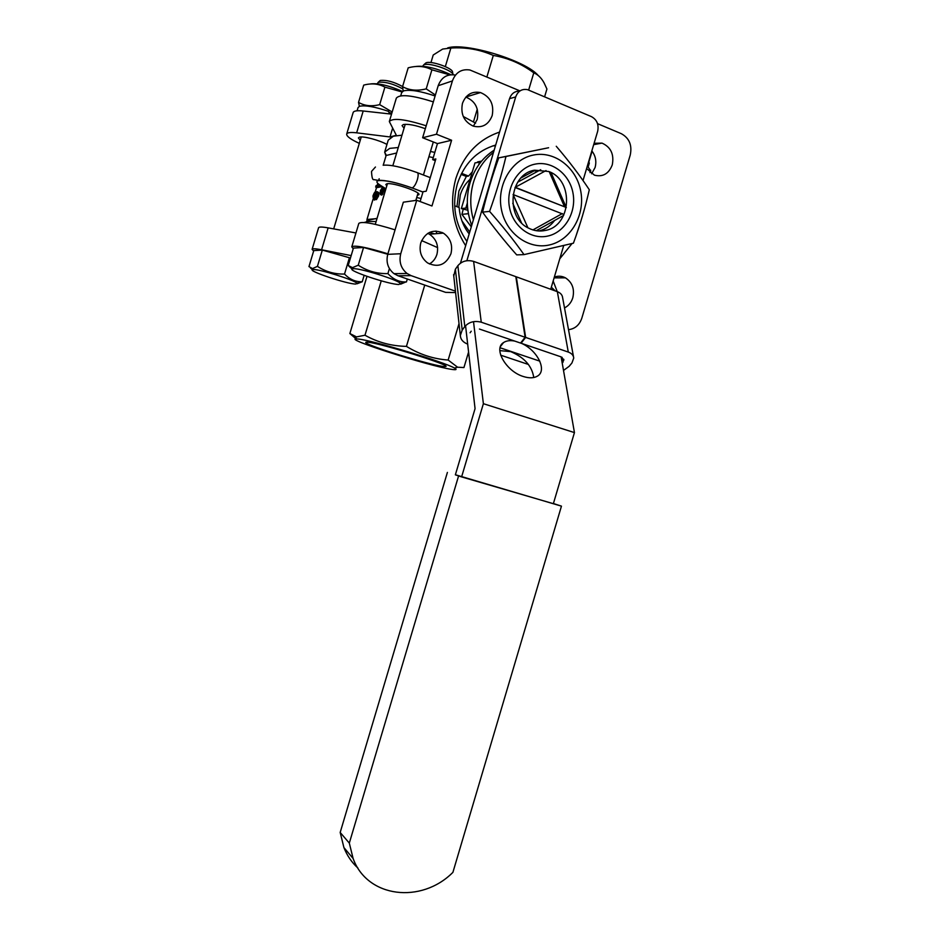 <?xml version="1.0" encoding="UTF-8"?>
<svg xmlns="http://www.w3.org/2000/svg" width="940" height="940" viewBox="0 0 940 940"><rect width="100%" height="100%" fill="white"/><g stroke="black" fill="none" stroke-linecap="round" stroke-linejoin="round"><path stroke-width="1.41" d="M492.184 115.585C488.565 124.75 482.255 128.263 473.231 126.125C463.996 121.707 460.412 114.128 462.457 103.377C465.864 94.599 471.868 90.992 480.493 92.567C490.351 96.703 494.24 104.375 492.184 115.585M554.33 277.089C558.149 275.714 561.85 275.961 565.445 277.841C572.296 282.388 574.751 289.026 572.801 297.78C571.32 302.469 568.547 305.853 564.505 307.921M597.546 123.657L621.375 133.715C629.295 138.121 632.256 145.218 630.258 154.983L581.825 318.166C579.451 325.04 575.01 328.871 568.512 329.67M520.008 90.91L469.965 70.007C461.528 68.726 455.677 72.368 452.41 80.922L436.466 134.232L451.599 140.248L431.965 205.989L416.726 200.279L400.745 253.741C398.819 261.825 400.934 268.417 407.079 273.505L393.966 273.646C387.95 268.675 385.87 262.248 387.738 254.352L400.745 253.741M455.442 291.165L411.144 275.655L407.079 273.505M581.014 220.689L576.02 235.881M572.037 243.53L559.77 258.794M465.664 245.716C452.61 225.071 449.332 202.676 455.829 178.53C463.608 154.877 478.178 139.402 499.551 132.094M450.953 253.73C445.936 264.927 438.157 267.994 427.582 262.93C421.108 257.901 418.852 251.203 420.791 242.826C425.55 232.016 433.07 228.773 443.363 233.12C450.413 238.067 452.939 244.929 450.953 253.73M594.104 143.28L602 143.115C610.859 147.087 614.278 154.336 612.269 164.888C608.791 173.794 602.857 177.225 594.444 175.181L586.607 168.507M401.968 135.196L393.366 136.206L388.244 140.131L384.871 151.399M470.094 179.293C465.476 183.453 462.221 188.682 460.306 194.956L458.779 207.364M456.957 206.671L458.896 191.032L466.358 176.438L468.543 176.062L472.303 171.867M495.686 145.042C476.921 150.564 464.125 163.548 457.334 183.993C451.776 204.908 454.984 224.061 466.933 241.439M495.486 145.735L492.642 145.935M375.565 194.557L374.625 197.153M375.354 195.414L373.627 198.011L373.474 195.779L375.119 193.088L375.354 195.414M374.825 196.284L373.486 195.79M377.422 191.748L379.043 192.923L378.597 195.955L376.447 199.633L375.084 199.127L377.034 194.122L376.035 192.912L376.893 193.229M375.084 199.127L377.234 195.45L377.669 192.418L376.106 191.431C375.025 191.525 373.979 193.041 372.945 195.978L373.415 199.515L375.718 195.767L376.035 192.912M375.718 195.767L376.541 196.072M375.612 199.327L374.167 199.903M373.309 199.55L374.625 200.032M377.692 192.371L379.055 192.888M377.234 195.45L378.597 195.955M380.265 185.297L379.971 186.308L375.659 187.084L376.129 185.533L379.478 184.922M375.659 187.084L377.022 187.589L381.335 186.813L381.57 186.038M379.971 186.308L381.335 186.813M382.933 190.667L383.931 190.808M382.568 190.244L382.11 191.572M382.498 190.503L380.9 193.029L380.794 190.832L382.263 188.353L382.498 190.503M382.169 191.349L380.806 190.832M384.237 190.233L383.038 192.23L384.154 188.458L384.237 190.233M384.025 190.844L383.003 190.456M383.92 187.542L383.238 188.881L383.344 187.166M382.733 186.778L380.301 190.902L380.453 194.592L382.263 192.124L382.592 193.805L385.153 188.329M384.754 190.127L385.447 190.385M382.991 193.969L381.393 194.897M380.465 194.592L381.828 195.097M377.093 218.292L368.915 220.195L366.964 219.49L372.957 199.503M375.248 191.842L376.576 187.424M377.198 185.333L377.786 183.347M378.62 180.597L379.173 178.753M383.214 165.229L386.129 155.488L396.633 152.997M376.999 218.597L366.964 219.49M461.904 220.841L469.73 232.074M454.655 205.801L459.166 207.505C459.895 217.528 463.232 226.34 469.178 233.942M461.587 173.359L468.543 176.062M420.121 201.559L423.071 191.701L426.196 191.208L435.843 158.954L432.659 159.624L435.326 160.67M461.07 174.382L466.358 176.438M386.787 185.897L385.823 184.475L386.939 183.758C392.579 182.266 420.345 191.689 418.97 194.604L417.348 195.379M416.702 197.541L421.038 198.493M411.144 275.655L397.949 275.737L445.63 292.363L455.595 292.587M397.949 275.737L393.966 273.646M416.726 200.279L403.342 202.194L387.738 254.352M553.167 281.001L557.244 291.635M427.782 233.367L429.474 234.225C436.395 239.042 438.874 245.751 436.936 254.341C435.584 258.618 433.082 261.837 429.404 263.987M433.27 157.603L428.91 156.71M434.821 152.397L430.473 151.469M398.278 147.521L389.724 148.379L384.672 152.08L385.976 156.005M452.41 80.922L438.181 85.716L422.624 137.745L437.453 143.597L432.659 159.624M438.181 85.716C441.377 77.362 447.111 73.814 455.383 75.047M465.876 97.09C475.44 101.168 479.212 108.629 477.203 119.486L473.372 126.16M591.836 150.893C595.607 155.805 596.688 161.351 595.091 167.508L591.624 173.794M437.453 143.597L451.599 140.248M422.624 137.745L436.466 134.232M376.129 221.523L367.834 221.511L364.25 222.475M434.456 233.837L429.498 232.427M451.729 369.385C430.285 366.471 341.443 338.095 356.765 338.917L358.41 339.058C372.017 340.198 445.349 362.358 454.443 368.057C457.251 369.632 456.346 370.078 451.729 369.385M356.119 338.929L349.868 333.536L356.542 336.908L364.978 335.228C377.669 342.372 391.487 346.085 406.433 346.378C419.498 354.427 433.411 358.986 448.157 360.044L457.58 367.211L463.937 367.564L468.578 352.018M368.221 342.242C382.122 343.57 453.82 366.189 445.443 366.553L442.423 366.353C428.464 364.509 370.325 346.66 366.13 342.889C365.178 342.172 365.872 341.96 368.221 342.242M312.139 249.253L318.566 227.809C318.848 226.763 322.044 226.775 328.154 227.868L321.586 249.758C315.499 248.583 312.339 248.454 312.103 249.382L313.643 251.015M321.586 249.758L351.161 255.598M328.154 227.868L355.943 232.967M421.625 240.593L437.617 247.62M353.217 248.759L351.783 246.856C354.58 244.941 366.623 247.255 387.903 253.812M351.842 246.68L358.81 223.403C361.724 221.112 373.803 223.262 395.07 229.854M554.941 290.625L551.322 287.205M459.014 323.63L448.157 360.044M424.739 285.079L406.433 346.378M381.252 280.849L364.978 335.228M366.976 276.372L349.868 333.536M538.256 75.541C525.812 60.559 465.946 42.241 447.698 47.87M544.613 96.785L546.927 89.03L544.013 82.755C541.299 77.82 537.88 74.519 533.779 72.85C521.489 63.72 507.988 57.916 493.3 55.448C479.917 49.515 465.782 47.047 450.871 48.046L442.67 49.056L433.223 55.014L430.955 62.557M389.419 121.213L396.328 98.148C399.817 93.918 412.155 95.163 433.34 101.896M359.327 143.362C350.867 139.496 346.649 136.429 346.66 134.173C347.107 132.552 350.432 132.094 356.648 132.822L390.006 136.958L396.328 135.254L389.325 121.542C392.697 117.676 404.987 119.098 426.196 125.796M404.047 128.263L402.062 125.572L403.331 124.55C407.948 123.786 415.292 125.161 425.327 128.686M463.255 116.478L475.616 123.163M386.951 144.443C379.349 140.142 362.957 135.83 359.362 137.169L358.387 137.945L360.243 140.295M356.648 132.822L363.204 110.99C356.965 110.356 353.593 110.908 353.111 112.659L346.731 133.938M363.204 110.99L391.545 114.128M390.006 136.958L392.568 128.381M445.325 66.587L450.871 48.046M473.431 121.989L477.262 109.169M486.897 76.927L493.3 55.448M528.656 90.029L533.779 72.85M590.579 170.68L587.394 165.828M514.779 341.091C510.091 340.174 506.331 340.68 503.488 342.606C493.089 348.728 506.178 371.441 523.357 376.517C529.232 378.362 533.944 378.221 537.492 376.082C547.409 370.489 537.492 350.409 521.735 343.464M533.755 377.528C532.063 366.095 524.379 357.459 510.714 351.619L499.833 350.62M583.012 180.574L597.652 131.341C599.015 124.597 596.947 119.697 591.436 116.631L527.505 89.641C521.853 88.677 517.917 91.11 515.696 96.938L509.527 98.665C511.36 93.589 514.732 91.086 519.644 91.157M534.366 170.716L521.007 177.942M550.711 289.273L563.706 245.552M473.513 321.668L483.383 403.695L461.599 476.909L553.366 503.687L574.446 432.588L561.121 356.883L563.871 359.891L562.238 363.216M466.851 260.721L515.696 96.938M509.527 98.665L460.459 263.141M465.559 325.651L475.064 408.642L455.36 474.841L461.599 476.909M483.383 403.695L574.446 432.588M464.806 326.544L457.874 265.679C461.881 261.085 467.121 259.651 473.619 261.391L481.257 322.197C474.488 320.493 469.013 321.95 464.806 326.544L462.198 330.093L460.33 335.486C460.577 339.422 463.021 342.301 467.673 344.122M563.506 370.442L569.158 366.306L571.943 362.969L573.741 358.034C573.435 355.285 571.614 353.299 568.289 352.065L557.338 291.67C560.546 292.916 562.308 294.925 562.625 297.686L573.518 356.836M453.773 276.078L455.383 269.228L462.198 330.093M479.435 329.047L520.56 343.065L525.131 337.26L481.257 322.197M473.619 261.391L515.802 276.642L525.131 337.26M457.874 265.679L455.383 269.228M470.082 332.76L471.245 331.209M557.338 291.67L516.295 276.818L515.907 277.335M568.289 352.065L525.648 337.425L521.077 343.229L561.121 356.883M516.295 276.818L525.648 337.425M520.971 342.548L521.077 343.229M500.092 347.765L539.83 361.16M500.679 355.179L528.456 364.473M467.65 208.175L465.841 208.057L467.333 203.052M467.885 210.255L461.34 208.598L474.982 162.902L480.869 162.009M461.34 208.598L465.841 208.057M493.5 152.374C483.983 159.871 477.32 169.823 473.502 182.219C469.894 194.697 469.859 207.223 473.396 219.784M494.17 150.153C482.537 157.638 474.5 168.507 470.047 182.771C465.946 197.165 466.51 211.371 471.727 225.388M546.034 170.575L515.238 187.295L565.222 207.07L514.991 187.471M527.892 227.762L513.087 194.521L563.107 214.167M517.717 182.16L540.7 169.717M521.442 222.733L512.758 203.275M551.052 172.561L566.315 207.623M564.388 206.483L549.219 171.691M532.91 229.924L562.273 213.591M563.659 215.425L536.235 230.7M535.024 164.147C552.144 160.493 569.828 174.335 573.048 193.405C576.502 212.428 564.893 232.286 547.973 236.011C531.124 240.029 512.923 226.646 509.457 207.211C505.72 187.836 517.858 167.508 535.024 164.147M545.447 230.417C571.602 225.953 574.258 180.351 548.725 171.491L534.578 170.187C509.304 173.994 504.956 217.481 528.668 228.173C534.085 230.911 539.678 231.663 545.447 230.417M532.557 170.704L538.033 171.162M556.903 185.991L558.654 190.009M554.6 220.477C550.558 225.917 545.423 229.383 539.219 230.864L538.714 230.97M548.596 147.744L498.752 157.85C492.243 176.097 486.838 194.204 482.561 212.135C492.96 226.658 504.334 240.91 516.695 254.881L524.015 254.611C513.851 240.311 502.383 225.905 489.587 211.383C496.203 192.888 501.655 174.593 505.967 156.475L548.596 147.744M549.583 244.917C528.55 249.981 505.708 233.332 501.326 208.974C496.626 184.687 511.877 159.201 533.38 155.053C554.835 150.553 576.866 167.931 580.85 191.713C585.138 215.436 570.686 240.194 549.583 244.917M556.257 146.276C568.677 160.752 579.698 175.251 589.31 189.739C585.279 207.434 579.992 225.259 573.423 243.19L524.015 254.611M489.587 211.383L482.561 212.135M505.967 156.475L498.752 157.85M481.644 161.069L477.403 162.444M468.426 213.674L461.928 214.379L471.281 226.857M463.197 209.291L461.928 214.379M481.597 161.128L477.591 161.892M313.361 269.545C319.283 269.016 354.686 280.144 356.883 283.199L355.802 284.045C347.976 284.327 307.251 270.802 312.573 269.651L313.361 269.545M317.426 266.361L322.314 250.075L313.76 250.616L308.966 266.596L312.527 268.582L317.426 266.361C325.722 271.754 334.757 274.316 344.522 274.045C349.774 279.474 355.673 282.024 362.229 281.73L357.094 283.774M312.503 269.674L310.505 268.029M378.139 82.344L380.254 80.452C386.646 79.841 394.083 81.874 402.579 86.55M402.814 88.9C393.378 83.801 385.2 81.604 378.279 82.285L377.187 83.789M364.144 275.361L362.229 281.73M322.314 250.075L349.41 257.725L344.522 274.045M349.41 257.725L350.397 258.159M353.381 268.699C360.326 268.112 397.632 279.779 400.37 283.375L398.995 284.479C389.712 284.773 346.226 270.238 352.347 268.828L353.381 268.699M358.246 265.209L363.557 247.467L353.416 248.101L348.2 265.491L352.488 267.642L358.246 265.209C367.329 271.096 377.21 273.892 387.903 273.599C393.226 279.345 399.195 282.141 405.81 281.965L400.628 284.186M352.077 268.969L348.987 266.279M423.693 64.883L425.996 62.839C430.99 60.372 453.468 68.35 452.539 72.239L453.056 74.413M453.174 74.707C452.481 70.171 429.051 62.252 423.87 64.813L422.612 66.223M407.314 279.004L406.421 281.965M389.407 268.57L387.903 273.599M363.557 247.467L387.774 254.258M391.945 112.788L389.219 113.646M389.278 113.881L388.737 111.425C374.978 106.749 365.237 105.033 359.515 106.267L358.022 107.595L357.071 110.791M400.722 95.774L401.674 92.614L403.601 90.875C410.04 89.382 420.544 91.086 435.114 95.986M588.757 161.257L589.227 163.419M359.374 106.326L358.528 102.389L363.71 85.117C371.617 83.014 378.691 83.695 384.906 87.15L379.666 104.634L392.18 112.001M402.485 91.427C388.302 85.258 377.387 82.802 369.749 84.048M390.923 113.117L388.937 112.354M358.528 102.389C364.555 105.903 371.594 106.655 379.666 104.634M401.979 91.92L384.906 87.15M403.201 91.027L402.555 86.644L408.183 67.833C417.007 65.459 424.915 66.117 431.906 69.807L426.208 88.865L435.408 95.011M450.93 74.718C436.054 67.95 424.069 65.236 414.963 66.599M402.555 86.644C409.311 90.393 417.196 91.133 426.208 88.865M449.814 74.859L431.906 69.807M594.01 144.596L594.209 143.244M588.981 161.621L592.082 151.199M553.413 503.523L561.45 506.143L452.904 872.355C421.332 904.151 367.164 897.853 353.111 858.479L349.316 843.098L340.186 832.464L343.923 847.598C347.107 855.647 351.772 862.474 357.917 868.055M561.45 506.143L455.383 474.747M349.316 843.098L458.532 476.122M340.186 832.464L447.393 472.421M422.953 192.089L412.155 187.953C414.07 187.084 415.809 184.322 417.36 179.669C418.594 174.969 418.37 172.561 416.702 172.443C401.451 166.968 390.264 164.559 383.156 165.24M412.061 187.965C396.786 182.548 385.623 180.092 378.55 180.609C375.918 181.22 376.435 182.713 380.113 185.109L385.917 188.811M417.666 172.807L430.262 177.625M435.984 231.017L436.912 233.637M562.99 362.323L562.108 357.318M478.742 164.805L479.576 162.032M371.523 171.632C371.829 177.531 372.616 180.186 373.909 179.611L377.927 180.339C385.4 179.987 396.809 182.525 412.155 187.953L422.977 192.042M442.364 233.202L442.059 232.439M373.415 199.515L374.766 200.02M373.251 199.562L374.566 200.044M380.547 194.58L381.922 195.085M368.75 220.136L368.457 221.112M429.474 234.225L443.363 233.12M554.095 277.864L565.445 277.841M593.692 144.654L602 143.115M465.993 96.961L480.493 92.567M386.387 155.429L384.648 152.198M371.629 171.292L375.448 167.014M356.765 338.917L354.556 336.473M444.902 365.543L445.443 366.553M367.458 342.16L366.13 342.889M454.443 368.057L457.58 367.211M590.014 172.596L590.72 170.234M500.468 346.496L503.488 342.606M460.33 335.486L453.609 274.633M563.871 359.891L563.765 359.291M312.573 269.651L311.481 268.464M361.254 136.946L333.688 228.878M367.246 219.584L366.612 221.687M356.883 283.199L361.912 281.93M352.347 268.828L351.113 267.477M405.234 124.291L392.826 165.734M387.445 183.7L375.283 224.319M433.316 141.964L423.435 175.016M418.006 193.194L415.844 200.408M400.37 283.375L405.81 281.965M588.299 166.521L589.345 163.008M353.111 858.479L343.923 847.598"/></g></svg>
